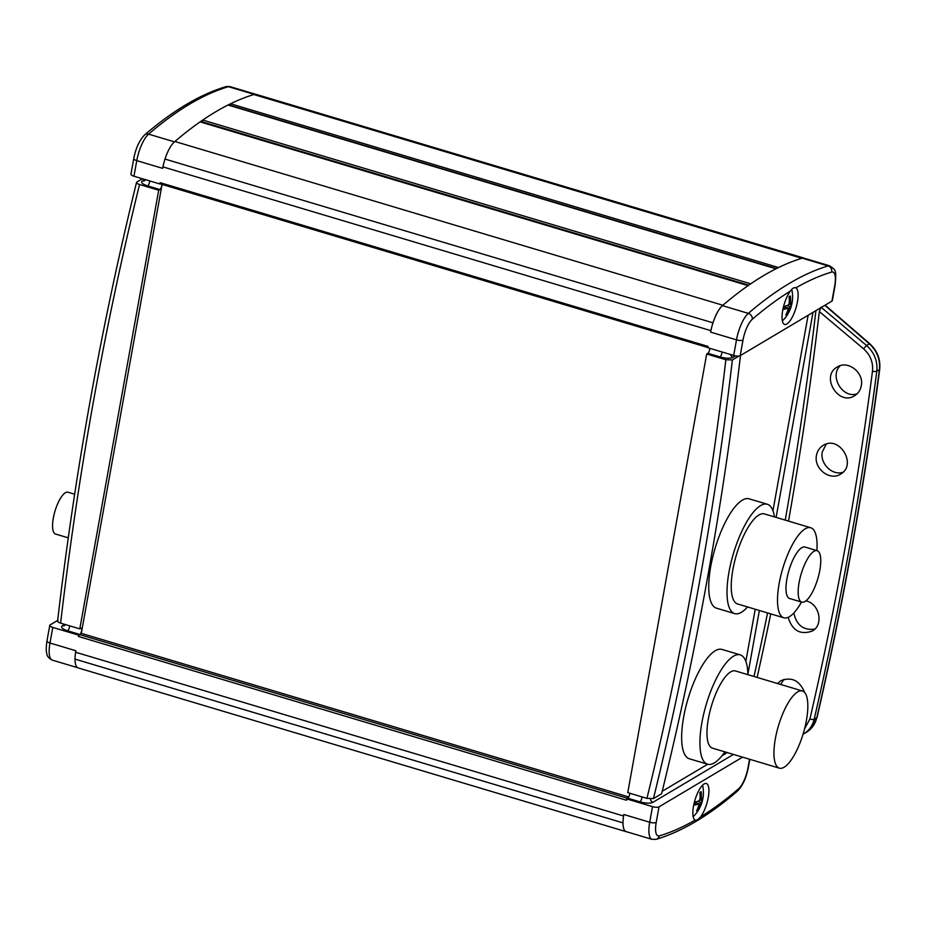 <?xml version="1.0" encoding="UTF-8"?>
<svg xmlns="http://www.w3.org/2000/svg" width="926" height="926" viewBox="0 0 926 926"><rect width="100%" height="100%" fill="white"/><g stroke="black" fill="none" stroke-linecap="round" stroke-linejoin="round"><path stroke-width="1.39" d="M813.977 551.306A26.854 8.658 -73.4 0 1 817.149 550.681A26.854 8.658 -73.4 0 1 817.751 578.889A26.854 8.658 -73.4 0 1 801.766 602.132A26.854 8.658 -73.4 0 1 799.995 578.275A26.854 8.658 -73.4 0 1 813.977 551.306M801.766 602.132L789.589 598.497A26.854 8.658 -73.4 0 1 787.818 574.641A26.854 8.658 -73.4 0 1 801.8 547.671A26.854 8.658 -73.4 0 1 804.972 547.034L817.149 550.681M801.499 602.05A46.995 15.14 -73.4 0 1 783.824 617.792A46.995 15.14 -73.4 0 1 780.722 576.041A46.995 15.14 -73.4 0 1 805.18 528.839A46.995 15.14 -73.4 0 1 810.736 527.739A46.995 15.14 -73.4 0 1 816.882 550.6M783.824 617.792L737.547 603.96A46.995 15.14 -73.4 0 1 734.445 562.209A46.995 15.14 -73.4 0 1 758.915 515.018A46.995 15.14 -73.4 0 1 764.459 513.918L810.736 527.739M747.548 606.947A57.065 18.393 -73.4 0 1 734.665 613.614A57.065 18.393 -73.4 0 1 730.903 562.915A57.065 18.393 -73.4 0 1 760.605 505.596A57.065 18.393 -73.4 0 1 767.341 504.265A57.065 18.393 -73.4 0 1 774.46 516.905M734.665 613.614L716.4 608.15A57.065 18.393 -73.4 0 1 712.638 557.452A57.065 18.393 -73.4 0 1 742.339 500.144A57.065 18.393 -73.4 0 1 749.076 498.813L767.341 504.265M797.656 691.907A40.281 12.976 -73.4 0 1 802.414 690.97A40.281 12.976 -73.4 0 1 803.328 733.276A40.281 12.976 -73.4 0 1 779.356 768.152A40.281 12.976 -73.4 0 1 776.694 732.362A40.281 12.976 -73.4 0 1 797.656 691.907M779.356 768.152L712.383 748.127A40.281 12.976 -73.4 0 1 709.721 712.349A40.281 12.976 -73.4 0 1 730.683 671.894A40.281 12.976 -73.4 0 1 735.441 670.945L802.414 690.97M724.861 751.866A57.065 18.393 -73.4 0 1 707.568 764.205A57.065 18.393 -73.4 0 1 703.806 713.518A57.065 18.393 -73.4 0 1 733.508 656.198A57.065 18.393 -73.4 0 1 740.244 654.867A57.065 18.393 -73.4 0 1 747.919 674.684M707.568 764.205L689.303 758.753A57.065 18.393 -73.4 0 1 685.541 708.054A57.065 18.393 -73.4 0 1 715.242 650.747A57.065 18.393 -73.4 0 1 721.979 649.415L740.244 654.867M74.659 494.195L67.98 492.204A21.819 7.026 106.6 0 0 65.399 492.713A21.819 7.026 106.6 0 0 54.044 514.625A21.819 7.026 106.6 0 0 55.491 534.013L68.281 537.832M791.637 304.747A9.954 3.206 106.6 0 0 792.17 301.783A33.544 9.341 -174.6 0 1 790.781 303.554L790.491 302.628A33.544 30.743 -130 0 0 790.364 295.973A9.954 3.206 106.6 0 0 789.149 296.69A33.544 28.972 66.6 0 1 789.149 303.427L788.42 304.967A33.544 9.688 -174.8 0 1 784.577 306.309A9.954 3.206 106.6 0 0 784.044 309.261L784.044 309.261A33.544 11.228 15.3 0 0 787.829 308.208L788.119 309.145A33.544 28.856 65.6 0 1 785.838 315.071A9.954 3.206 106.6 0 0 787.054 314.354A33.544 30.859 -129 0 0 789.461 308.346L790.191 306.807A33.544 11.563 15.1 0 0 791.637 304.747L788.906 304.353M786.66 313.324L787.054 314.354M790.364 295.973L789.901 296.656A9.144 2.952 -73.4 0 1 789.901 296.656A9.144 2.952 -73.4 0 0 789.172 296.98M790.781 303.554L789.241 302.293M784.577 306.911L787.829 308.208L788.119 309.145M791.672 289.444A17.837 5.753 -73.4 0 1 792.1 291.088A33.568 33.568 0 0 1 783.523 319.783A17.837 5.753 -73.4 0 1 782.331 320.871M702.44 800.469A9.954 3.206 106.6 0 0 702.973 797.517A33.544 9.341 -174.6 0 1 701.584 799.288L701.295 798.362A33.544 30.743 -130 0 0 701.167 791.707A9.954 3.206 106.6 0 0 699.952 792.424A33.544 28.972 66.6 0 1 699.952 799.15L699.223 800.701A33.544 9.688 -174.8 0 1 695.38 802.032A9.954 3.206 106.6 0 0 694.847 804.995L694.847 804.995A33.544 11.228 15.3 0 0 698.632 803.942L698.922 804.868A33.544 28.856 65.6 0 1 696.641 810.806A9.954 3.206 106.6 0 0 697.868 810.088A33.544 30.859 -129 0 0 700.264 804.081L700.994 802.529A33.544 11.563 15.1 0 0 702.44 800.469L699.709 800.087M697.475 809.058L697.868 810.088M701.167 791.707L700.704 792.378A9.144 2.952 -73.4 0 1 700.704 792.378A9.144 2.952 -73.4 0 0 699.975 792.714M701.584 799.288L700.044 798.027M695.38 802.645L698.632 803.942L698.922 804.868M702.498 785.26A17.837 5.753 -73.4 0 1 702.903 786.811A33.568 33.568 0 0 1 694.326 815.517A17.837 5.753 -73.4 0 1 693.134 816.605M78.953 634.97L78.421 636.451L80.377 633.893A3.357 1.076 106.6 0 0 81.696 630.432A3.357 1.076 106.6 0 0 81.349 628.094A3.357 1.076 106.6 0 0 80.956 628.175L79.786 628.87L158.705 190.235L159.874 189.541A3.357 1.076 106.6 0 0 161.853 184.355M626.659 831.768A23.138 7.454 -73.4 0 1 626.126 831.675L78.143 667.912A23.138 7.454 -73.4 0 1 75.029 659.578A23.138 7.454 -73.4 0 1 75.029 659.115A25.488 8.218 -73.4 0 1 75.203 655.377A25.488 8.218 -73.4 0 1 75.585 652.228L75.851 650.747L49.969 643.014A23.497 7.57 106.6 0 0 52.319 660.134C48.777 658.282 46.96 656.175 46.856 653.814C46.589 652.309 45.571 650.758 46.96 640.966A5.035 1.574 10.2 0 0 49.969 643.014L52.782 627.411A5.035 1.574 -169.8 0 1 49.773 625.363A5.035 1.574 -169.8 0 1 50.154 624.888L57.667 620.42M75.029 659.578A23.497 7.57 -73.4 0 1 75.203 655.377M80.377 633.893L81.291 633.349L162.073 184.413M160.441 183.834L160.071 182.642L708.054 346.417L707.811 347.725L733.693 355.457A5.035 1.574 10.2 0 0 740.198 355.665L831.942 301.112A5.035 1.574 10.2 0 0 832.335 300.637L835.136 285.034C836.687 268.656 835.356 270.323 829.789 265.866L803.907 258.134A23.497 7.57 -73.4 0 0 802.263 258.18A805.551 259.604 -73.4 0 0 801.893 258.285A805.551 259.604 106.6 0 0 787.575 263.447A805.551 259.604 -73.4 0 0 778.546 267.533A805.551 259.604 106.6 0 0 776 268.795L228.016 105.02A805.551 259.604 -73.4 0 1 230.562 103.77L778.546 267.533M160.129 183.788L160.071 182.642M144.722 134.837C173 110.518 200.051 94.452 225.886 86.662A5.035 4.665 73.4 0 1 228.409 86.674A805.551 259.604 106.6 0 0 148.588 134.143A5.035 4.26 -130.7 0 0 144.722 134.837C139.467 140.127 135.809 148.044 133.761 158.577A5.035 1.574 10.2 0 0 136.77 160.626L162.64 168.358L162.907 166.877A25.488 8.218 -73.4 0 1 163.717 163.474A25.488 8.218 -73.4 0 1 165.002 159.075A23.138 7.454 -73.4 0 1 165.187 158.496A23.138 7.454 -73.4 0 1 174.887 141.516A804.729 259.338 -73.4 0 1 190.559 128.841A805.551 259.604 -73.4 0 0 174.887 141.516A23.138 7.454 -73.4 0 1 174.921 141.493L722.893 305.256M163.717 163.474A23.497 7.57 -73.4 0 1 165.187 158.496M202.285 122.521A3.357 1.076 106.6 0 0 202.424 121.896L202.748 120.056L750.731 283.819A805.551 259.604 106.6 0 0 748.092 285.636L200.109 121.873A805.551 259.604 -73.4 0 1 202.748 120.056A805.551 259.604 106.6 0 1 228.016 105.02M230.215 105.68A3.357 1.076 106.6 0 0 230.273 105.332L230.562 103.758A804.729 259.338 -73.4 0 1 239.591 99.684A805.551 259.604 -73.4 0 1 253.909 94.521A23.138 7.454 -73.4 0 1 253.909 94.521A23.138 7.454 -73.4 0 1 255.981 94.325L803.953 258.088A23.138 7.454 -73.4 0 1 804.451 258.296M239.591 99.684A804.729 259.338 -73.4 0 1 253.886 94.533L801.858 258.296M133.761 158.577L130.948 174.181A5.035 1.574 10.2 0 0 133.957 176.229L159.839 183.961M158.705 190.235L139.537 184.506C136.874 183.614 136.006 182.769 136.909 181.982L142.361 178.741M57.586 621.115C74.971 472.225 101.281 325.987 136.527 182.422L136.909 181.982M57.979 620.617C57.076 621.404 57.956 622.237 60.618 623.14A3725.842 3328.854 59.3 0 1 139.537 184.506M78.652 635.143L52.782 627.411M79.786 628.87L60.618 623.14M748.092 285.636A804.729 259.338 -73.4 0 0 738.543 292.604A805.551 259.604 106.6 0 0 722.87 305.279A805.551 259.604 -73.4 0 0 722.454 305.638A23.497 7.57 -73.4 0 0 713.17 322.26A23.497 7.57 106.6 0 0 711.7 327.237A23.497 7.57 -73.4 0 0 710.624 332.121L710.89 330.651A25.488 8.218 -73.4 0 1 711.7 327.237M629.784 793.235A3.357 1.076 -73.4 0 1 628.36 797.656A3.357 1.076 106.6 0 1 627.805 798.212L626.404 800.226L78.421 636.451M709.825 348.326A3.357 1.076 -73.4 0 1 707.858 353.304L706.688 353.998L627.77 792.633L646.938 798.362L653.455 798.571L661.615 793.721A3730.877 3333.345 59.3 0 0 707.777 576.4A3730.877 3333.345 59.3 0 0 740.487 355.503M623.186 819.14A25.488 8.218 -73.4 0 1 623.568 815.991L623.823 814.51A23.497 7.57 -73.4 0 0 623.186 819.14A23.497 7.57 106.6 0 0 623.013 823.341A23.497 7.57 -73.4 0 0 626.173 831.629L652.043 839.361A23.497 7.57 -73.4 0 1 649.705 822.242A5.035 1.574 -169.8 0 0 656.21 822.45A18.462 5.95 106.6 0 0 659.347 835.877A800.515 257.972 106.6 0 0 695.148 820.077L695.403 820.17M793.848 612.943C796.476 625.2 803.467 630.583 814.787 629.101M805.909 600.835C819.545 603.659 824.001 624.865 812.264 631.046C800.295 635.19 792.251 630.618 788.153 617.329M826.27 444.063L822.3 451.853C819.707 463.556 832.393 476.022 843.019 472.225M816.489 455.303C817.357 450.939 819.579 447.64 823.168 445.418C839.407 434.815 857.557 464.956 840.484 474.17C829.812 481.265 813.503 468.44 816.489 455.303M742.583 757.155L659.023 806.847A5.035 1.574 -169.8 0 1 652.517 806.639L626.636 798.907M795.55 287.778L795.816 287.882C794.219 287.164 792.39 288.252 790.318 291.146A19.133 6.169 106.6 0 0 782.632 310.905A19.133 6.169 106.6 0 0 784.6 324.447A19.133 6.169 106.6 0 0 795.862 308.289A19.133 6.169 106.6 0 0 795.816 287.882A800.515 257.972 -73.4 0 1 831.617 272.094A5.035 4.665 73.4 0 0 828.145 265.912A23.497 7.57 -73.4 0 1 829.789 265.866M695.148 820.077C696.387 820.679 698.216 819.591 700.646 816.813A19.133 6.169 106.6 0 0 708.344 797.054A19.133 6.169 106.6 0 0 706.364 783.512A19.133 6.169 106.6 0 0 695.102 799.67A19.133 6.169 106.6 0 0 695.148 820.077M738.96 356.035L732.373 359.948L725.857 359.728A3725.842 3328.854 59.3 0 1 646.938 798.362M706.688 353.998L725.857 359.728M753.995 676.489A3730.877 3333.345 -120.7 0 0 767.573 612.931M785.225 520.123A3730.877 3333.345 -120.7 0 0 815.818 311.425M857.129 393.781C842.683 399.106 828.92 375.956 840.38 365.62M861.273 385.829C864.259 372.692 847.95 359.878 837.289 366.974C820.205 376.188 838.354 406.329 854.594 395.726C858.182 393.504 860.416 390.205 861.273 385.829M803.722 733.878L806.488 732.235C811.789 728.959 815.227 724.12 816.801 717.696L814.174 719.27A3797.433 3413.63 -122.3 0 0 849.663 546.433A3797.433 3413.63 57.7 0 0 876.806 371.164A3.357 0.995 -172.6 0 1 872.489 371.199A3794.077 3410.632 57.7 0 1 845.369 546.305A3794.077 3410.632 57.7 0 1 809.914 718.993A3.357 1.1 13 0 0 814.174 719.27C812.588 725.695 809.116 730.556 803.756 733.867L803.756 733.855M757.109 677.427A3730.31 3353.312 -122.3 0 0 770.756 613.88M788.501 521.095A3730.31 3353.312 -122.3 0 0 819.336 311.576L821.049 307.212M821.316 307.432L866.551 345.502L869.364 343.835A3.357 0.579 -49.1 0 1 869.769 343.754C877.339 350.746 880.649 359.253 879.7 369.277C864.305 486.983 843.424 603.023 817.068 717.384A3.357 1.1 13 0 1 816.801 717.696A3797.433 3370.953 -119.2 0 0 879.434 369.601C880.383 359.508 877.026 350.919 869.364 343.835L824.858 305.325M819.336 311.576L863.507 348.755L866.551 345.502C874.318 352.528 877.732 361.082 876.806 371.164L879.434 369.601A3.357 0.995 7.5 0 0 879.7 369.266M780.687 684.476L783.928 679.371M804.532 692.324C799.601 680.471 791.707 676.605 780.826 680.726L777.504 683.515M626.937 798.733L628.36 797.656M713.17 322.26A23.138 7.454 -73.4 0 1 722.87 305.279M626.126 831.675A23.138 7.454 -73.4 0 1 623.013 823.341M801.893 258.285A23.138 7.454 -73.4 0 1 803.953 258.088M81.291 633.349L628.777 796.962M162.907 166.877L710.89 330.651M75.585 652.228L623.568 815.991M791.371 303.022A9.144 2.952 -73.4 0 1 791.001 304.816M790.191 306.807L787.007 305.545M789.461 308.346L786.313 307.501M702.174 798.744A9.144 2.952 -73.4 0 1 701.804 800.55M700.994 802.529L697.81 801.279M700.264 804.081L697.116 803.236M225.886 86.662L230.053 86.639A23.497 7.57 106.6 0 0 228.409 86.674L254.245 94.394M174.447 141.863L148.588 134.143A23.497 7.57 106.6 0 0 136.77 160.626L133.957 176.229M65.387 624.564L64.681 625.513A3.357 2.998 -120.7 0 1 62.401 625.768A10.07 3.148 10.2 0 0 67.644 630.803A3.357 1.076 106.6 0 0 69.624 625.826M144.792 179.47L142.454 180.859A10.07 3.148 10.2 0 0 147.697 185.906A3.357 1.076 106.6 0 0 149.676 180.929M142.454 180.859A3.357 2.998 -120.7 0 0 144.734 180.616L145.44 179.656M200.109 121.873A805.551 259.604 106.6 0 0 190.559 128.841M79.567 634.368L67.644 630.803M62.401 625.768L64.751 624.367M159.874 189.541L147.697 185.906M749.516 759.227L747.953 767.897A5.035 1.574 10.2 0 0 748.347 767.423C746.287 777.956 742.64 785.873 737.385 791.163A5.035 4.26 49.3 0 0 738.67 788.709A18.462 5.95 106.6 0 0 747.953 767.897M652.043 839.361L656.221 839.338A5.035 4.665 -106.6 0 0 659.347 835.877M652.517 806.639L649.705 822.242L623.823 814.51M656.21 822.45L659.023 806.847M831.942 301.112L834.754 285.509A5.035 1.574 10.2 0 0 835.136 285.034M834.754 285.509A18.462 5.95 106.6 0 0 831.617 272.094M790.318 291.146A800.515 257.972 106.6 0 0 752.306 319.262A5.035 4.26 -130.7 0 0 748.324 313.37A23.497 7.57 -73.4 0 0 736.506 339.854L733.693 355.457M752.306 319.262A18.462 5.95 106.6 0 0 743.011 340.062A5.035 1.574 -169.8 0 1 736.506 339.854L710.624 332.121M740.198 355.665L743.011 340.062M732.373 359.948A3730.877 3333.345 59.3 0 1 699.616 581.262A3730.877 3333.345 -120.7 0 1 653.455 798.571M722.002 351.973A3.357 1.076 -73.4 0 1 720.034 356.95A10.07 3.148 10.2 0 0 733.056 357.367A3.357 2.998 -120.7 0 1 730.579 354.531M641.961 796.869A3.357 1.076 -73.4 0 1 639.982 801.858A10.07 3.148 10.2 0 0 653.004 802.275A3.357 2.998 -120.7 0 1 650.469 798.976M662.217 791.267L707.672 764.239M722.002 755.709L727.269 752.583M733.45 754.424L653.004 802.275M802.263 258.18L828.145 265.912A805.551 259.604 106.6 0 0 789.357 283.414A805.551 259.604 106.6 0 0 748.324 313.37L722.454 305.638M700.646 816.813A800.515 257.972 106.6 0 0 738.67 788.709M639.982 801.858L627.805 798.212M750.731 283.819A805.551 259.604 -73.4 0 1 776 268.795M720.034 356.95L707.858 353.304M735.533 355.885L733.056 357.367M813.005 312.375L776.115 517.403M759.366 610.477L747.907 674.151M745.858 661.326L755.222 609.239M772.955 510.724L808.12 315.28M809.914 718.993L804.567 728.82M863.507 348.755C870.324 354.889 873.311 362.367 872.489 371.199M79.347 634.507L627.33 798.27M165.002 159.075L712.985 322.838M202.424 121.896L748.752 285.173M230.273 105.332L776.463 268.563M75.029 659.115L623.013 822.878M784.206 309.134L784.727 306.217M788.975 297.223L789.89 296.656M790.642 303.589L789.16 303.3M788.003 308.184L784.6 306.807M695.009 804.868L695.53 801.951M699.778 792.957L700.693 792.39M701.445 799.323L699.963 799.022M698.806 803.918L695.403 802.541M49.773 625.363L46.96 640.966M230.053 86.639L255.449 94.232M52.319 660.134L77.657 667.704M749.805 759.32L748.347 767.423M656.221 839.338C682.045 831.548 709.108 815.482 737.385 791.163M825.147 305.152L869.769 343.754M817.068 717.384L808.143 731.146M160.244 183.869L707.858 347.528"/></g></svg>
